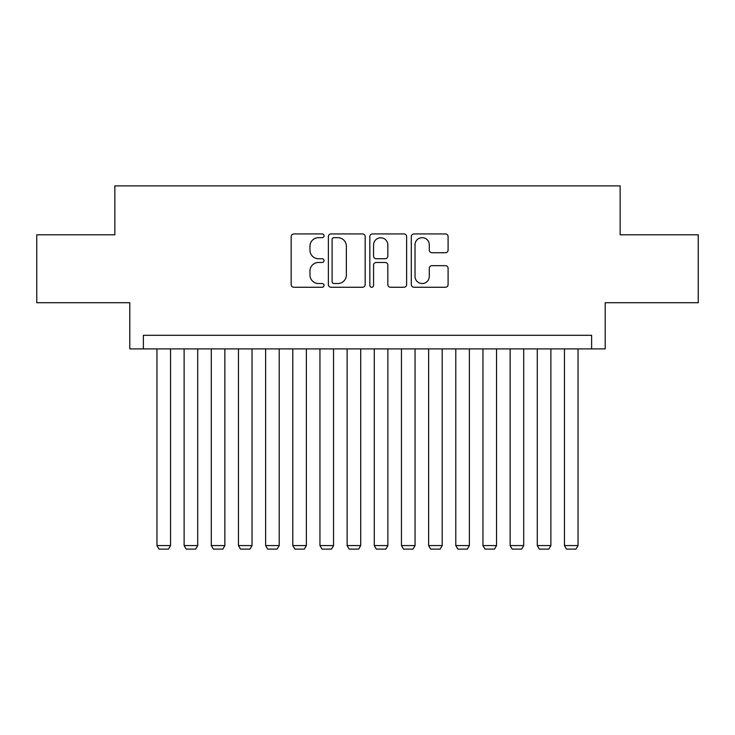 <?xml version="1.0" encoding="UTF-8"?>
<svg xmlns="http://www.w3.org/2000/svg" width="735" height="735" viewBox="0 0 735 735"><rect width="100%" height="100%" fill="white"/><g stroke="black" fill="none" stroke-linecap="round" stroke-linejoin="round"><path stroke-width="1.1" d="M324.034 235.797A1.865 1.865 0 0 0 322.169 233.932L293.835 233.932A2.664 2.664 0 0 0 291.17 236.606L291.17 284.601A2.664 2.664 0 0 0 293.835 287.266L322.169 287.266A1.865 1.865 0 0 0 324.034 285.4A1.865 1.865 0 0 0 322.169 283.535L318.503 283.535A8.535 8.535 0 0 1 309.968 275L309.968 271.004A8.535 8.535 0 0 1 318.503 262.469L322.169 262.469A1.865 1.865 0 0 0 324.034 260.603A1.865 1.865 0 0 0 322.169 258.738L318.503 258.738A8.535 8.535 0 0 1 309.968 250.203L309.968 246.197A8.535 8.535 0 0 1 318.503 237.671L322.169 237.671A1.865 1.865 0 0 0 324.034 235.797M445.428 252.73A2.664 2.664 0 0 0 448.093 250.065L448.093 236.606A2.664 2.664 0 0 0 445.428 233.932L413.961 233.932A2.664 2.664 0 0 0 411.297 236.606L411.297 284.601A2.664 2.664 0 0 0 413.961 287.266L445.428 287.266A2.664 2.664 0 0 0 448.093 284.601L448.093 268.33A2.664 2.664 0 0 0 445.428 265.666L431.959 265.666A2.664 2.664 0 0 0 429.295 268.33L429.295 276.397A7.129 7.129 0 0 1 422.166 283.535A7.129 7.129 0 0 1 415.027 276.397L415.027 244.801A7.129 7.129 0 0 1 422.166 237.671A7.129 7.129 0 0 1 429.295 244.801L429.295 250.065A2.664 2.664 0 0 0 431.959 252.73L445.428 252.73M591.62 348.895L605.208 348.895L605.208 302.71L698.25 302.71L698.25 234.796L620.147 234.796L620.147 185.891L114.853 185.891L114.853 234.796L36.75 234.796L36.75 302.71L129.792 302.71L129.792 348.895L591.62 348.895L591.62 335.307L143.38 335.307L143.38 348.895M365.166 236.606A2.664 2.664 0 0 0 362.502 233.932L331.035 233.932A2.664 2.664 0 0 0 328.37 236.606L328.37 284.601A2.664 2.664 0 0 0 331.035 287.266L362.502 287.266A2.664 2.664 0 0 0 365.166 284.601L365.166 236.606M372.498 233.932L403.965 233.932A2.664 2.664 0 0 1 406.63 236.606L406.63 284.601A2.664 2.664 0 0 1 403.965 287.266L390.496 287.266A2.664 2.664 0 0 1 387.832 284.601L387.832 265.133A2.664 2.664 0 0 0 385.168 262.469L376.237 262.469A2.664 2.664 0 0 0 373.564 265.133L373.564 285.4A1.865 1.865 0 0 1 371.699 287.266A1.865 1.865 0 0 1 369.834 285.4L369.834 236.606A2.664 2.664 0 0 1 372.498 233.932M333.966 237.671A1.865 1.865 0 0 0 332.101 239.537L332.101 281.67A1.865 1.865 0 0 0 333.966 283.535L337.834 283.535A8.535 8.535 0 0 0 346.369 275L346.369 246.197A8.535 8.535 0 0 0 337.834 237.671L333.966 237.671M387.832 244.939A7.129 7.129 0 0 0 380.702 237.8A7.129 7.129 0 0 0 373.564 244.939L373.564 256.065A2.664 2.664 0 0 0 376.237 258.738L385.168 258.738A2.664 2.664 0 0 0 387.832 256.065L387.832 244.939M170.548 348.895L170.548 545.572L156.959 545.572L156.959 348.895M170.548 545.572L168.508 549.109L158.999 549.109L156.959 545.572M197.715 348.895L197.715 545.572L184.127 545.572L184.127 348.895M197.715 545.572L195.675 549.109L186.166 549.109L184.127 545.572M224.873 348.895L224.873 545.572L211.294 545.572L211.294 348.895M224.873 545.572L222.843 549.109L213.334 549.109L211.294 545.572M252.041 348.895L252.041 545.572L238.462 545.572L238.462 348.895M252.041 545.572L250.001 549.109L240.501 549.109L238.462 545.572M279.208 348.895L279.208 545.572L265.629 545.572L265.629 348.895M279.208 545.572L277.168 549.109L267.659 549.109L265.629 545.572M306.376 348.895L306.376 545.572L292.796 545.572L292.796 348.895M306.376 545.572L304.336 549.109L294.827 549.109L292.796 545.572M333.543 348.895L333.543 545.572L319.955 545.572L319.955 348.895M333.543 545.572L331.503 549.109L321.994 549.109L319.955 545.572M360.71 348.895L360.71 545.572L347.122 545.572L347.122 348.895M360.71 545.572L358.671 549.109L349.162 549.109L347.122 545.572M387.878 348.895L387.878 545.572L374.29 545.572L374.29 348.895M387.878 545.572L385.838 549.109L376.329 549.109L374.29 545.572M415.045 348.895L415.045 545.572L401.457 545.572L401.457 348.895M415.045 545.572L413.006 549.109L403.497 549.109L401.457 545.572M442.204 348.895L442.204 545.572L428.624 545.572L428.624 348.895M442.204 545.572L440.173 549.109L430.664 549.109L428.624 545.572M469.371 348.895L469.371 545.572L455.792 545.572L455.792 348.895M469.371 545.572L467.341 549.109L457.831 549.109L455.792 545.572M496.538 348.895L496.538 545.572L482.959 545.572L482.959 348.895M496.538 545.572L494.499 549.109L484.999 549.109L482.959 545.572M523.706 348.895L523.706 545.572L510.127 545.572L510.127 348.895M523.706 545.572L521.666 549.109L512.157 549.109L510.127 545.572M550.873 348.895L550.873 545.572L537.285 545.572L537.285 348.895M550.873 545.572L548.834 549.109L539.325 549.109L537.285 545.572M578.041 348.895L578.041 545.572L564.452 545.572L564.452 348.895M578.041 545.572L576.001 549.109L566.492 549.109L564.452 545.572"/></g></svg>

